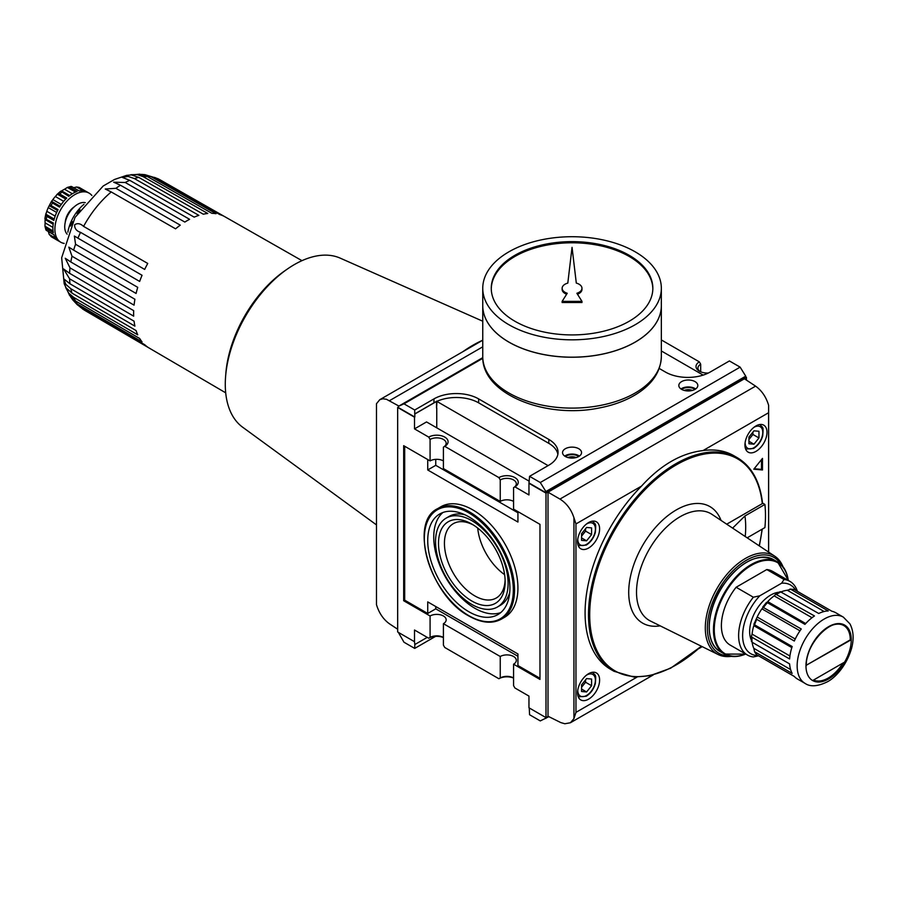 <?xml version="1.0" encoding="UTF-8"?>
<svg xmlns="http://www.w3.org/2000/svg" width="898" height="898" viewBox="0 0 898 898"><rect width="100%" height="100%" fill="white"/><g stroke="black" fill="none" stroke-linecap="round" stroke-linejoin="round"><path stroke-width="1.35" d="M768.621 552.113L768.621 405.324C766.117 396.972 761.773 390.574 755.577 386.14L744.431 378.776L548.005 492.183L559.948 499.086C566.593 503.262 571.251 509.48 573.934 517.731L573.934 718.613L575.966 712.361L636.94 677.159M758.181 655.596A39.692 22.91 -60 0 1 742.646 634.538A39.692 22.91 -60 0 1 759.787 595.801L753.343 597.215L736.113 587.258L766.791 569.545A42.52 24.549 -60 0 1 772.718 571.431L789.948 581.388A42.52 24.549 -60 0 1 797.402 591.333M758.574 655.821L753.343 656.932A42.52 24.549 -60 0 1 747.428 655.035A42.52 24.549 -60 0 1 753.343 597.215M766.791 569.545L784.033 579.491L781.597 583.217L759.787 595.801M376.486 524.903L242.595 427.167A97.792 56.462 -60 0 1 225.6 376.475L225.858 373.231A93.168 53.79 -60 0 1 285.104 270.601L287.787 268.749A97.792 56.462 -60 0 1 340.196 258.13L482.754 321.215M225.6 376.475A97.792 56.462 -60 0 1 287.787 268.749M462.739 351.78A125.058 72.199 -60 0 1 482.754 340.207L379.775 399.689L382.862 398.779L386.454 399.273L398.903 406.064M397.668 629.229L389.53 623.852C383.334 619.407 378.99 613.008 376.486 604.657L376.486 403.696L379.775 399.689M573.934 718.613L570.41 722.755L564.842 723.754L560.79 722.587L548.005 716.234L548.005 492.183M703.033 450.572C681.268 453.108 660.76 464.951 641.52 486.099A123.307 71.189 -60 0 0 610.618 669.336L614.03 671.3A123.307 71.189 -60 0 1 614.03 528.922A123.307 71.189 -60 0 1 737.337 457.722L733.935 455.757A123.307 71.189 -60 0 0 703.033 450.572L768.587 412.732L768.587 552.079M768.621 405.324L768.587 412.732M575.966 712.361L575.966 523.938L573.934 517.731M762.525 503.06L764.905 504.44L744.947 515.957L732.611 528.114M701.259 646.178A122.465 70.706 -60 0 1 592.051 636.648A122.465 70.706 -60 0 1 661.22 475.098A122.465 70.706 -60 0 1 762.29 503.632L762.301 502.936L762.29 503.632L726.707 524.185M762.481 469.968L762.481 458.395L753.792 469.194L762.481 469.968L761.47 469.385L761.47 459.641M755.959 451.391A15.592 9.002 -60 0 1 748.169 452.165A15.592 9.002 -60 0 1 748.169 434.161A15.592 9.002 -60 0 1 763.76 425.158A15.592 9.002 -60 0 1 766.151 437.652A15.592 9.002 -60 0 1 755.959 451.391M764.905 504.44A123.307 71.189 -60 0 1 764.905 527.586L747.17 537.823M745.228 536.521A95.334 55.036 120 0 0 744.947 515.957M588.594 548.027A15.592 9.002 -60 0 1 580.793 548.79A15.592 9.002 -60 0 1 580.793 530.785A15.592 9.002 -60 0 1 596.384 521.794A15.592 9.002 -60 0 1 598.775 534.288A15.592 9.002 -60 0 1 588.594 548.027M588.594 699.16A15.592 9.002 -60 0 1 580.793 699.935A15.592 9.002 -60 0 1 580.793 681.93A15.592 9.002 -60 0 1 596.384 672.928A15.592 9.002 -60 0 1 598.775 685.421A15.592 9.002 -60 0 1 588.594 699.16M747.428 655.035L730.186 645.078A42.52 24.549 -60 0 1 736.113 587.258M806.168 665.777A31.744 18.33 -60 0 1 828.618 626.894A31.744 18.33 -60 0 1 851.068 639.847L806.168 665.306M812.915 680.403L844.333 662.264A31.744 18.33 -60 0 1 812.915 680.403M731.129 656.359A56.765 32.777 -60 0 1 718.131 654.519A56.765 32.777 -60 0 1 717.053 588.403A56.765 32.777 -60 0 1 774.862 556.266A56.765 32.777 -60 0 1 782.944 566.616M728.671 655.821A55.272 31.913 -60 0 1 718.804 589.414A55.272 31.913 -60 0 1 781.249 564.741M828.427 627.006A31.183 18.005 -60 0 1 843.817 625.58A31.183 18.005 -60 0 1 850.271 639.847L806.337 665.216M842.919 663.072A31.183 18.005 -60 0 1 813.521 680.044M851.068 639.847L850.271 639.847M812.017 617.723L774.166 595.868L775.737 594.195L814.464 615.949A38.266 22.091 120 0 0 804.956 624.379L767.375 602.681L767.7 601.604L767.375 602.681A38.266 22.091 -60 0 0 763.67 607.284L761.897 608.822A36.279 20.946 120 0 0 757.16 617.016L753.882 624.278M766.544 602.356L762.705 607.115L801.263 628.982A38.266 22.091 120 0 0 794.303 641.026L756.722 619.328A38.266 22.091 -60 0 0 754.578 624.84L753.804 625.648A36.279 20.946 120 0 0 752.075 634.123L751.424 636.323L752.041 637.277L789.623 658.975A38.266 22.091 120 0 1 792.171 646.538L754.578 624.84L753.804 625.648L791.823 647.604M824.128 611.504L787.333 590.267L790.655 589.245L828.237 610.943A38.266 22.091 120 0 0 818.729 613.491L780.867 591.995M752.075 641.857L752.041 642.216A38.266 22.091 -60 0 1 752.041 637.277M774.166 595.868A36.279 20.946 120 0 0 767.7 601.604L805.708 623.549M787.333 590.267A36.279 20.946 120 0 0 781.238 591.838M789.948 589.054L790.655 589.245A38.266 22.091 -60 0 1 794.348 589.571L789.948 589.054M756.385 654.485L756.722 654.754A38.266 22.091 -60 0 1 754.578 651.712L756.385 654.485M752.041 642.216L789.623 663.914A38.266 22.091 120 0 0 792.171 673.41L754.578 651.712L753.804 648.322A36.279 20.946 120 0 1 752.131 642.261M794.348 589.571L831.93 611.269A38.266 22.091 120 0 1 835.735 612.728L843.345 617.128A38.266 22.091 -60 0 0 805.079 639.219A38.266 22.091 -60 0 0 805.079 683.412L797.458 679.011A38.266 22.091 120 0 1 794.303 676.452L756.722 654.754M794.303 676.452L763.67 658.773M529.259 481.238L426.539 421.937L414.506 428.885L414.506 417.188L397.668 407.468L397.668 631.979L414.506 641.7L414.506 630.014L428.739 638.231A11.337 6.544 0 0 1 443.41 637.569M404.684 446.239L404.684 600.156L403.673 600.74L430.086 615.983A9.418 5.444 180 0 1 440.357 614.804A9.418 5.444 180 0 1 446.171 619.833A9.418 5.444 180 0 1 443.41 623.683L500.242 656.494A9.418 5.444 180 0 1 510.513 655.315A9.418 5.444 180 0 1 516.328 660.333A9.418 5.444 180 0 1 513.566 664.183L513.566 685.645L514.924 687.991L528.956 696.096L528.956 707.781L545.995 717.625L545.995 493.114L528.956 483.27L528.956 494.955L514.924 486.862A11.337 6.544 0 0 0 514.924 477.601A11.337 6.544 0 0 0 498.895 477.601L444.768 446.351A11.337 6.544 0 0 0 444.768 437.101A11.337 6.544 0 0 0 428.739 437.101L414.506 428.885M436.551 401.26L436.551 408.051L436.956 401.451L548.094 465.624M414.506 641.7L414.809 644.54L427.235 637.367M397.668 407.468L398.364 407.063M746.44 380.101L746.44 377.385L745.744 376.98M545.995 493.114L746.44 377.385M545.995 717.625L548.218 716.335M398.364 632.394L403.977 642.227L414.708 648.412L433.947 637.311A31.61 18.252 0 0 1 435.755 636.345M529.259 707.961L529.562 714.729L540.282 720.914L548.858 716.66M545.894 718.378L545.894 717.558M745.744 376.172L745.744 377.328L545.894 492.699L545.894 491.543L745.744 376.172L740.132 367.136L729.4 360.951L710.161 372.064A31.61 18.252 180 0 1 665.463 372.064L659.211 368.449M398.364 406.367L398.364 407.524L414.809 417.02L414.809 414.012L436.159 401.675A31.61 18.252 0 0 0 433.947 402.843L414.708 413.956L414.708 410.016L403.977 403.831L398.364 406.367L482.776 357.64M545.894 491.543L540.282 482.518L740.132 367.136M403.977 403.831L482.81 358.313M751.345 640.106A29.769 17.185 -60 0 1 755.813 610.775A29.769 17.185 -60 0 1 778.981 592.242M781.597 583.217A39.692 22.91 -60 0 1 795.808 590.413M784.033 579.491A42.52 24.549 -60 0 1 789.948 581.388M709.263 627.062A52.589 30.364 -60 0 1 746.642 562.316M758.967 437.955L753.961 444.184L748.943 443.735L748.943 437.057L753.961 430.827L758.967 431.264L758.967 437.955L752.951 434.475L752.951 432.073M748.943 439.47L752.951 434.475M753.961 444.184L748.943 441.288M591.591 534.579L586.585 540.821L581.578 540.371L581.578 533.681L586.585 527.452L591.591 527.901L591.591 534.579L585.586 531.111L585.586 528.697M581.578 536.095L585.586 531.111M586.585 540.821L581.578 537.924M591.591 685.724L586.585 691.954L581.578 691.505L581.578 684.826L586.585 678.596L591.591 679.045L591.591 685.724L585.586 682.255L585.586 679.842M581.578 687.239L585.586 682.255M586.585 691.954L581.578 689.069M754.163 468.734L761.47 469.385M414.708 648.412L414.809 644.54M661.343 350.961L703.168 375.106M557.871 454.287A31.61 18.252 0 0 0 548.801 443.343L478.645 402.843A31.61 18.252 0 0 0 436.754 401.406L436.754 401.17A31.61 18.252 0 0 0 436.159 401.451L436.159 401.675M414.708 410.016L433.947 398.903A31.61 18.252 180 0 1 478.645 398.903L548.801 439.414A31.61 18.252 180 0 1 558.062 452.311A31.61 18.252 180 0 1 548.801 465.22L529.562 476.333L528.956 483.27M436.754 427.83L436.754 408.006M564.707 456.072A9.496 5.478 180 0 1 578.772 455.668A9.496 5.478 180 0 1 579.401 456.072M578.772 448.731A9.496 5.478 180 0 1 581.545 452.603A9.496 5.478 180 0 1 572.048 458.092A9.496 5.478 180 0 1 562.552 452.603A9.496 5.478 180 0 1 568.423 447.541A9.496 5.478 180 0 1 578.772 448.731M565.381 456.51A8.509 4.905 180 0 1 578.065 456.072A8.509 4.905 180 0 1 578.727 456.51M576.157 457.553A6.971 4.019 0 0 0 567.951 457.553M680.965 388.957A9.496 5.478 180 0 1 695.03 388.553A9.496 5.478 180 0 1 695.658 388.957M695.03 381.605A9.496 5.478 180 0 1 697.813 385.478A9.496 5.478 180 0 1 688.317 390.967A9.496 5.478 180 0 1 678.821 385.478A9.496 5.478 180 0 1 684.68 380.415A9.496 5.478 180 0 1 695.03 381.605M681.638 389.384A8.509 4.905 180 0 1 694.322 388.957A8.509 4.905 180 0 1 694.985 389.384M692.414 390.428A6.971 4.019 0 0 0 684.209 390.428M513.566 664.183L539.979 679.427L539.979 524.353L513.566 509.11L513.566 487.648L514.924 486.862L513.566 487.648A9.418 5.444 0 0 0 516.328 483.798A9.418 5.444 0 0 0 510.513 478.769A9.418 5.444 0 0 0 500.242 479.947L500.242 501.41L443.41 468.599L443.41 447.137L444.768 446.351L443.41 447.137A9.418 5.444 0 0 0 446.171 443.298A9.418 5.444 0 0 0 440.357 438.269A9.418 5.444 0 0 0 430.086 439.448L430.086 460.91A9.418 5.444 180 0 1 443.41 460.91M500.242 501.41A9.418 5.444 180 0 1 513.566 501.41M430.086 615.983L430.086 637.445A9.418 5.444 180 0 1 443.41 637.445M443.41 623.683L443.41 645.146L444.768 647.492L498.895 678.742A11.337 6.544 0 0 1 513.566 678.069M500.242 656.494L500.242 677.956A9.418 5.444 180 0 1 513.566 677.956M708.354 373.029A11.337 6.544 180 0 1 699.34 371.132A11.337 6.544 180 0 1 699.34 361.872L700.687 364.229A9.418 5.444 0 0 0 697.937 368.068A9.418 5.444 0 0 0 700.081 371.525M700.687 364.229L700.687 371.806M430.086 460.91L403.673 445.666L403.673 600.74M435.755 459.349L435.755 465.332L517.933 512.78M435.755 606.52L435.755 608.833L427.729 613.469L427.729 601.896L517.933 653.969L517.933 665.541L539.979 678.271M435.755 608.833L517.933 656.281M404.684 600.156L427.729 613.469M501.32 619.171L504.721 617.207A63.78 36.829 -120 0 0 504.721 543.559A63.78 36.829 -120 0 0 440.94 506.73L437.539 508.695C408.366 522.389 430.49 596.115 469.003 616.05C481.429 623.044 492.194 624.088 501.32 619.171A63.78 36.829 -120 0 0 501.32 545.524A63.78 36.829 -120 0 0 437.539 508.695M477.725 528.08A42.936 24.785 -120 0 0 504.631 574.664M473.347 524.982A42.936 24.785 -120 0 0 453.333 523.657A42.936 24.785 -120 0 0 446.744 558.051A42.936 24.785 -120 0 0 474.795 595.89A42.936 24.785 -120 0 0 496.257 598.012A42.936 24.785 -120 0 0 505.114 580.018M471.832 601.02A47.123 27.209 -120 0 0 505.147 581.781A47.123 27.209 -120 0 0 471.832 524.073A47.123 27.209 -120 0 0 438.505 543.312A47.123 27.209 -120 0 0 471.832 601.02M471.832 604.444A51.309 29.623 -120 0 0 497.481 606.981A51.309 29.623 -120 0 0 497.481 547.735A51.309 29.623 -120 0 0 446.171 518.112A51.309 29.623 -120 0 0 438.314 559.23A51.309 29.623 -120 0 0 471.832 604.444M497.481 606.981L500.489 605.241A51.309 29.623 -120 0 0 509.727 592.444M464.883 514.779A51.309 29.623 -120 0 0 449.18 516.372L446.171 518.112M442.927 512.489A58.112 33.552 -120 0 0 437.741 559.802A58.112 33.552 -120 0 0 474.84 608.26A58.112 33.552 -120 0 0 500.725 612.604M468.823 611.729A58.112 33.552 -120 0 0 497.874 614.614A58.112 33.552 -120 0 0 497.885 547.511A58.112 33.552 -120 0 0 439.762 513.959A58.112 33.552 -120 0 0 430.86 560.52A58.112 33.552 -120 0 0 468.823 611.729M699.34 361.872L661.343 339.938M545.894 492.699L529.259 483.102M517.933 511.624L517.933 522.041L427.729 469.968L427.729 459.551M500.242 677.956L498.895 678.742M435.755 465.332L427.729 469.968M428.739 437.101L430.086 439.448M430.086 637.445L428.739 638.231M498.895 477.601L500.242 479.947M540.282 482.518L529.562 476.333M491.273 288.853A80.786 46.64 180 0 1 541.595 246.232A80.786 46.64 180 0 1 629.184 256.446A80.786 46.64 180 0 1 652.835 288.853M581.971 288.269A9.923 5.725 0 0 0 576.303 283.094L572.048 247.354L567.805 283.094A9.923 5.725 0 0 0 562.137 288.269A9.923 5.725 0 0 0 567.233 293.276L562.137 301.369L581.971 301.369L576.875 293.276A9.923 5.725 0 0 0 581.971 288.269L581.971 289.425A9.923 5.725 180 0 1 577.47 294.23M562.137 301.369L562.137 302.525L581.971 302.525L581.971 301.369M562.137 288.269L562.137 289.425A9.923 5.725 0 0 0 566.627 294.23M629.184 255.29A80.786 46.64 180 0 1 652.846 288.269A80.786 46.64 180 0 1 572.048 334.92A80.786 46.64 180 0 1 491.262 288.269A80.786 46.64 180 0 1 541.135 245.176A80.786 46.64 180 0 1 629.184 255.29M661.343 356.551C660.76 371.649 652.375 384.232 636.177 394.312C625.771 400.688 613.514 405.234 599.415 407.95C545.58 419.254 481.575 393.998 482.754 356.551A89.295 51.556 180 0 0 572.048 408.107A89.295 51.556 180 0 0 661.343 356.551L661.343 305.679A89.295 51.556 180 0 1 661.343 305.679A89.295 51.556 180 0 1 572.048 357.236A89.295 51.556 180 0 1 482.754 305.679A89.295 51.556 180 0 1 482.754 305.657L482.754 288.269A89.295 51.556 180 0 1 537.88 240.642A89.295 51.556 180 0 1 635.189 251.822A89.295 51.556 180 0 1 661.343 288.269A89.295 51.556 180 0 1 572.048 339.826A89.295 51.556 180 0 1 482.754 288.269M635.178 342.093A89.239 51.523 180 0 1 508.93 342.093M661.343 288.269L661.343 305.634A89.295 51.556 180 0 1 572.048 357.18A89.295 51.556 180 0 1 482.754 305.634L482.754 356.551M225.69 392.819L85.029 310.517A75.353 43.508 -60 0 1 83.581 309.597L147.743 347.133A75.78 43.755 120 0 1 144.679 344.686L80.539 307.161A75.353 43.508 -60 0 1 77.924 304.366L142.052 341.869A75.78 43.755 120 0 1 139.661 338.479L75.555 300.987A75.353 43.508 -60 0 1 73.625 297.339L137.731 334.808A75.78 43.755 120 0 1 136.092 330.565L72.008 293.13A75.353 43.508 -60 0 1 70.83 288.729L134.913 326.142A75.78 43.755 120 0 1 134.083 321.203L69.999 283.802A75.353 43.508 -60 0 1 69.606 278.807L133.679 316.163A75.78 43.755 120 0 1 133.679 310.652L69.606 273.318A75.353 43.508 -60 0 1 69.999 267.862L134.083 305.152A75.78 43.755 120 0 1 134.913 299.259L70.83 261.98A75.353 43.508 -60 0 1 72.008 256.233L136.092 293.455A75.78 43.755 120 0 1 137.731 287.349L73.625 250.138A75.353 43.508 -60 0 1 75.555 244.267L139.661 281.433A75.78 43.755 120 0 1 142.052 275.282L77.924 238.15A75.353 43.508 -60 0 1 80.539 232.346L144.679 269.434A75.78 43.755 120 0 1 147.743 263.451L83.581 226.386A75.353 43.508 -60 0 1 111.251 191.959L175.57 228.822A75.78 43.755 120 0 1 180.274 225.151L115.932 188.311A75.353 43.508 -60 0 1 120.467 185.235L184.831 222.064A75.78 43.755 120 0 1 189.601 219.303L125.215 182.496A75.353 43.508 -60 0 1 129.739 180.341L194.17 217.136A75.78 43.755 120 0 1 198.862 215.374L134.419 178.59A75.353 43.508 -60 0 1 138.808 177.411L203.285 214.195A75.78 43.755 120 0 1 207.764 213.488L143.276 176.715A75.353 43.508 -60 0 1 147.395 176.547L211.917 213.331A75.78 43.755 120 0 1 216.048 213.702L151.504 176.917A75.353 43.508 -60 0 1 155.231 177.782L219.797 214.566A75.78 43.755 120 0 1 223.456 215.991L158.867 179.207A75.353 43.508 -60 0 1 160.383 180.004L301.986 260.667M63.691 201.332L55.339 196.505L57.427 194.226L59.751 194.024L66.766 198.076A28.343 16.366 120 0 0 59.515 207.09L52.499 203.038L51.68 201.006L48.234 207.606A25.514 14.727 120 0 0 46.808 211.288L45.877 214.229L46.853 216.351L53.869 220.403A28.343 16.366 120 0 1 58.056 209.616L51.04 205.563L49.199 205.676L57.584 210.525M69.606 278.807L63.59 268.962L69.606 273.318M69.999 267.862L65.262 258.265L70.83 261.98M72.008 256.233L68.82 247.141L73.625 250.138M75.555 244.267L74.377 236.051L77.924 238.15M80.539 232.346C76.465 231.011 74.512 228.485 74.657 224.781C77.385 222.906 80.36 223.445 83.581 226.386M111.251 191.959L105.257 189.007L115.932 188.311M120.467 185.235L113.676 182.204L125.215 182.496M129.739 180.341L122.319 177.411L128.077 176.401L134.419 178.59M138.808 177.411L130.85 174.728L137.169 174.56L143.276 176.715M147.395 176.547L139.762 174.167L126.629 175.368L114.585 179.443L103.18 186.009L75.017 217.406L61.659 257.771L64.185 283.734L69.674 295.565L75.555 300.987M141.491 174.369L144.971 174.672L151.504 176.917M155.231 177.782L144.971 174.672M154.512 177.389L158.867 179.207M83.581 309.597L79.832 306.734M77.924 304.366L72.704 299.831L77.273 304.748L80.539 307.161M72.704 299.831L70.706 296.969M73.625 297.339L68.708 293.118L65.7 287.573L72.008 293.13M70.83 288.729L65.767 284.329L63.758 278.84L69.999 283.802M67.126 234.142A18.42 10.641 -60 0 1 68.54 213.982A18.42 10.641 -60 0 1 85.288 202.679M53.072 231.011L44.945 226.195L45.933 229.933L46.853 230.618L45.877 229.72M53.263 223.49L44.967 218.663L53.341 223.007A28.343 16.366 120 0 0 53.341 232.672L46.326 228.62L44.967 226.33L45.113 222.872A25.514 14.727 120 0 1 45.113 219.572L44.967 218.663L45.113 219.572L53.162 224.219M44.922 218.405L45.91 213.522L45.877 214.229L54.228 219.056M60.065 206.226L51.669 201.377L52.859 199.592A25.514 14.727 120 0 1 55.339 196.505M60.57 191.319L56.821 194.619L57.427 194.226L65.767 199.053M72.323 193.744L64.521 189.242L67.451 187.39L70.111 187.424L77.127 191.476A28.343 16.366 120 0 0 68.753 196.303L60.806 191.229L69.135 196M60.806 191.229L61.659 190.904L60.806 191.229M64.521 189.242A25.514 14.727 120 0 0 61.659 190.904L69.707 195.551M70.841 186.481L72.109 186.885L71.054 186.425L67.316 187.435L75.555 192.071M73.322 187.772L76.588 186.997L79.091 187.401L89.115 193.137A28.343 16.366 -60 0 1 91.865 195.495M55.597 238.138L49.199 234.445L51.758 237.027A28.343 16.366 -60 0 1 51.04 236.567L58.056 240.619A28.343 16.366 120 0 1 53.869 234.67L46.853 230.618A28.343 16.366 -60 0 1 46.326 228.62M49.199 234.445L48.234 231.235M64.196 243.425A28.343 16.366 -60 0 1 60.772 242.236A28.343 16.366 -60 0 1 60.772 209.503A28.343 16.366 -60 0 1 89.115 193.137M70.111 187.424A28.343 16.366 -60 0 1 72.109 186.885L79.125 190.937A28.343 16.366 120 0 1 86.365 191.588L79.35 187.536A28.343 16.366 -60 0 1 80.102 187.929M52.903 227.374L45.113 222.872M53.263 223.456L45.214 218.809M55.16 216.115L46.808 211.288M56.641 212.456L48.234 207.606M61.277 204.441L52.859 199.592M69.112 196.022L61.064 191.375M82.986 190.69L76.588 186.997M65.228 222.39A13.784 7.959 -60 0 1 74.164 206.91M67.878 232.167A29.668 17.129 -60 0 1 83.952 204.317M70.515 226.015L72.738 221.537M77.172 213.836L79.944 209.683M559.948 499.086L755.577 386.14M389.53 400.654L482.754 346.819M575.966 523.938L641.52 486.099M762.043 529.236A122.465 70.706 -60 0 1 759.192 545.827M660.165 625.85A67.271 38.839 -60 0 1 642.642 545.445A67.271 38.839 -60 0 1 721.038 520.413M745.666 654.013A52.589 30.364 -60 0 1 714.314 627.455A52.589 30.364 -60 0 1 749.516 566.503A52.589 30.364 -60 0 1 788.186 580.366M718.131 654.519L650.444 621.034A61.614 35.572 -60 0 1 649.276 549.273A61.614 35.572 -60 0 1 712.013 514.397L774.862 556.266M828.618 678.967A32.036 18.499 -60 0 1 809.008 651.061A32.036 18.499 -60 0 1 848.24 628.409A32.036 18.499 -60 0 1 828.618 678.967M799.972 630.8L761.897 608.822M776.871 594.251A38.266 22.091 -60 0 1 781.148 591.793M790.61 669.571L753.804 648.322M789.926 655.978L752.075 634.123M795.246 639.006L757.16 617.016M745.733 654.058A53.15 30.689 -60 0 1 724.473 654.058A53.15 30.689 -60 0 1 724.473 592.68A53.15 30.689 -60 0 1 777.623 561.991A53.15 30.689 -60 0 1 788.253 580.411M745.879 654.137L724.473 654.058L720.263 651.622A53.15 30.689 -60 0 1 720.263 590.255A53.15 30.689 -60 0 1 773.414 559.566L777.623 561.991L788.399 580.49M745.666 449.079A14.177 8.183 -60 0 1 745.632 449.056L753.602 448.461C758.002 445.677 761.033 441.502 762.694 435.934C763.558 425.461 763.008 428.38 759.843 424.529A14.177 8.183 -60 0 1 759.843 424.529L759.843 424.529M753.871 427.369A12.471 7.206 -60 0 1 762.772 432.353A12.471 7.206 -60 0 1 753.961 447.687A12.471 7.206 -60 0 1 745.138 442.49M578.301 545.715A14.177 8.183 -60 0 1 578.256 545.692L586.237 545.097C590.637 542.313 593.657 538.126 595.318 532.57C596.193 522.097 595.632 525.016 592.467 521.166A14.177 8.183 -60 0 0 592.433 521.143L592.467 521.166M586.495 524.005A12.471 7.206 -60 0 1 595.408 528.989A12.471 7.206 -60 0 1 586.585 544.323A12.471 7.206 -60 0 1 577.762 539.126M578.301 696.859A14.177 8.183 -60 0 1 578.256 696.837L586.237 696.242C590.637 693.447 593.657 689.271 595.318 683.704C596.193 673.242 595.632 676.149 592.467 672.31A14.177 8.183 -60 0 0 592.433 672.288L592.467 672.31M586.495 675.139A12.471 7.206 -60 0 1 595.408 680.134A12.471 7.206 -60 0 1 586.585 695.456A12.471 7.206 -60 0 1 577.762 690.259M433.947 636.514L433.947 637.311M548.801 439.414L548.801 443.343M478.645 398.903L478.645 402.843M433.947 398.903L433.947 402.843M468.823 615.669A62.927 36.335 -120 0 0 507.359 560.835A62.927 36.335 -120 0 0 430.288 516.339A62.927 36.335 -120 0 0 468.823 615.669M46.326 218.955A28.343 16.366 -60 0 1 46.853 216.351M51.04 205.563A28.343 16.366 -60 0 1 52.499 203.038M59.751 194.024A28.343 16.366 -60 0 1 61.738 192.251M702.225 646.661L698.913 648.569M653.284 674.914L570.41 722.755M762.548 503.25C760.045 481.508 751.648 466.331 737.337 457.722M614.03 671.3L633.977 677.07L650.006 675.7L670.638 668.202L701.439 646.268M759.36 545.939L762.267 529.102M843.817 625.58C831.761 616.645 805.237 644.203 806.337 665.541M751.424 641.419L751.424 636.323M775.737 594.195L780.149 591.647M805.079 683.412C810.288 687.026 817.708 686.499 827.327 681.818C834.298 678.316 846.107 666.922 851.529 648.502C854.088 639.017 853.549 630.8 849.935 623.863L843.345 617.128M720.263 651.622C704.47 643.451 705.839 610.786 722.654 585.911C740.031 561.8 756.958 553.022 773.414 559.566M157.734 178.601L160.383 180.004M85.029 310.517L82.493 308.912M51.758 237.027L60.772 242.236M46.292 230.359L53.902 234.76M71.604 186.526L79.215 190.926"/></g></svg>

